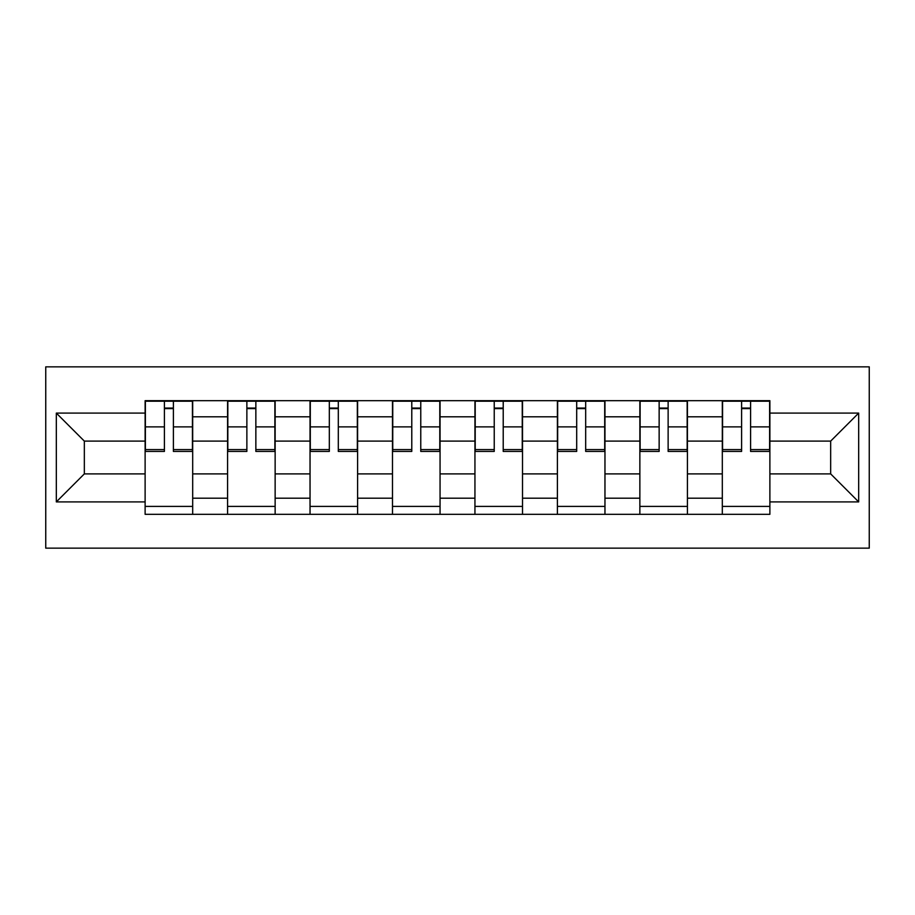 <?xml version="1.0" encoding="UTF-8"?>
<svg xmlns="http://www.w3.org/2000/svg" width="915" height="915" viewBox="0 0 915 915"><rect width="100%" height="100%" fill="white"/><g stroke="black" fill="none" stroke-linecap="round" stroke-linejoin="round"><path stroke-width="1.37" d="M45.75 548.154L869.25 548.154L869.25 366.846L45.75 366.846L45.75 548.154M227.572 514.322L227.572 416.805L192.688 416.805L192.688 514.322M192.688 416.805L192.688 400.678M227.572 416.805L227.572 400.678M275.141 400.678L275.141 514.322M310.036 514.322L310.036 400.678M357.605 400.678L357.605 514.322M392.489 514.322L392.489 400.678M440.058 400.678L440.058 514.322M474.942 514.322L474.942 400.678M522.511 400.678L522.511 514.322M557.395 514.322L557.395 400.678M604.964 400.678L604.964 514.322M639.86 514.322L639.86 400.678M687.428 400.678L687.428 514.322M722.312 514.322L722.312 400.678M722.312 473.89L687.428 473.89M639.86 473.89L604.964 473.89M557.395 473.89L522.511 473.89M474.942 473.89L440.058 473.89M392.489 473.89L357.605 473.89M310.036 473.89L275.141 473.89M227.572 473.89L192.688 473.89M722.312 441.11L687.428 441.11M639.86 441.11L604.964 441.11M557.395 441.11L522.511 441.11M474.942 441.11L440.058 441.11M392.489 441.11L357.605 441.11M310.036 441.11L275.141 441.11M227.572 441.11L192.688 441.11M84.34 473.89L145.119 473.89L145.119 441.11L84.34 441.11L84.34 473.89L56.318 501.9L56.318 413.1L145.119 413.1L145.119 441.11M769.881 441.11L769.881 473.89L830.66 473.89L830.66 441.11L769.881 441.11L769.881 400.678L145.119 400.678L145.119 413.1M769.881 413.1L858.682 413.1L858.682 501.9L769.881 501.9L769.881 473.89M145.119 473.89L145.119 514.322L769.881 514.322L769.881 501.9M145.119 501.9L56.318 501.9M192.688 506.395L145.119 506.395M164.414 408.605L173.393 408.605M275.141 506.395L227.572 506.395M246.867 408.605L255.857 408.605M357.605 506.395L310.036 506.395M329.32 408.605L338.31 408.605M440.058 506.395L392.489 506.395M411.784 408.605L420.763 408.605M522.511 506.395L474.942 506.395M494.237 408.605L503.216 408.605M604.964 506.395L557.395 506.395M576.69 408.605L585.68 408.605M687.428 506.395L639.86 506.395M659.143 408.605L668.133 408.605M769.881 506.395L722.312 506.395M741.607 408.605L750.586 408.605M56.318 413.1L84.34 441.11M830.66 473.89L858.682 501.9M830.66 441.11L858.682 413.1M173.393 449.597L192.425 449.597L192.425 451.427L173.393 451.427L173.393 401.205L192.425 401.205L181.856 401.205M192.425 449.597L192.425 401.205M164.414 408.079L173.393 408.079M155.95 401.205L145.382 401.205L145.382 451.427L164.414 451.427L164.414 401.205L156.751 401.205M145.382 401.205L181.067 401.205M255.857 449.597L274.877 449.597L274.877 451.427L255.857 451.427L255.857 401.205L274.877 401.205L264.309 401.205M274.877 449.597L274.877 401.205M246.867 408.079L255.857 408.079M238.415 401.205L227.835 401.205L227.835 451.427L246.867 451.427L246.867 401.205L239.204 401.205M227.835 401.205L263.52 401.205M338.31 449.597L357.342 449.597L357.342 451.427L338.31 451.427L338.31 401.205L357.342 401.205L346.762 401.205M357.342 449.597L357.342 401.205M329.32 408.079L338.31 408.079M320.868 401.205L310.299 401.205L310.299 451.427L329.32 451.427L329.32 401.205L321.657 401.205M310.299 401.205L345.973 401.205M420.763 449.597L439.795 449.597L439.795 451.427L420.763 451.427L420.763 401.205L439.795 401.205L429.226 401.205M439.795 449.597L439.795 401.205M411.784 408.079L420.763 408.079M403.321 401.205L392.752 401.205L392.752 451.427L411.784 451.427L411.784 401.205L404.11 401.205M392.752 401.205L428.426 401.205M503.216 449.597L522.248 449.597L522.248 451.427L503.216 451.427L503.216 401.205L522.248 401.205L511.679 401.205M522.248 449.597L522.248 401.205M494.237 408.079L503.216 408.079M485.774 401.205L475.205 401.205L475.205 451.427L494.237 451.427L494.237 401.205L486.574 401.205M475.205 401.205L510.89 401.205M585.68 449.597L604.701 449.597L604.701 451.427L585.68 451.427L585.68 401.205L604.701 401.205L594.132 401.205M604.701 449.597L604.701 401.205M576.69 408.079L585.68 408.079M568.238 401.205L557.658 401.205L557.658 451.427L576.69 451.427L576.69 401.205L569.027 401.205M557.658 401.205L593.343 401.205M668.133 449.597L687.165 449.597L687.165 451.427L668.133 451.427L668.133 401.205L687.165 401.205L676.585 401.205M687.165 449.597L687.165 401.205M659.143 408.079L668.133 408.079M650.691 401.205L640.123 401.205L640.123 451.427L659.143 451.427L659.143 401.205L651.48 401.205M640.123 401.205L675.796 401.205M750.586 449.597L769.618 449.597L769.618 451.427L750.586 451.427L750.586 401.205L769.618 401.205L759.05 401.205M769.618 449.597L769.618 401.205M741.607 408.079L750.586 408.079M733.144 401.205L722.576 401.205L722.576 451.427L741.607 451.427L741.607 401.205L733.933 401.205M722.576 401.205L758.249 401.205M639.86 416.805L604.964 416.805M557.395 416.805L522.511 416.805M474.942 416.805L440.058 416.805M392.489 416.805L357.605 416.805M310.036 416.805L275.141 416.805M722.312 416.805L687.428 416.805M639.86 498.195L604.964 498.195M557.395 498.195L522.511 498.195M474.942 498.195L440.058 498.195M392.489 498.195L357.605 498.195M310.036 498.195L275.141 498.195M227.572 498.195L192.688 498.195M722.312 498.195L687.428 498.195M173.393 426.882L192.425 426.882M145.382 449.597L164.414 449.597M145.382 426.882L164.414 426.882M255.857 426.882L274.877 426.882M227.835 449.597L246.867 449.597M227.835 426.882L246.867 426.882M338.31 426.882L357.342 426.882M310.299 449.597L329.32 449.597M310.299 426.882L329.32 426.882M420.763 426.882L439.795 426.882M392.752 449.597L411.784 449.597M392.752 426.882L411.784 426.882M503.216 426.882L522.248 426.882M475.205 449.597L494.237 449.597M475.205 426.882L494.237 426.882M585.68 426.882L604.701 426.882M557.658 449.597L576.69 449.597M557.658 426.882L576.69 426.882M668.133 426.882L687.165 426.882M640.123 449.597L659.143 449.597M640.123 426.882L659.143 426.882M750.586 426.882L769.618 426.882M722.576 449.597L741.607 449.597M722.576 426.882L741.607 426.882"/></g></svg>
